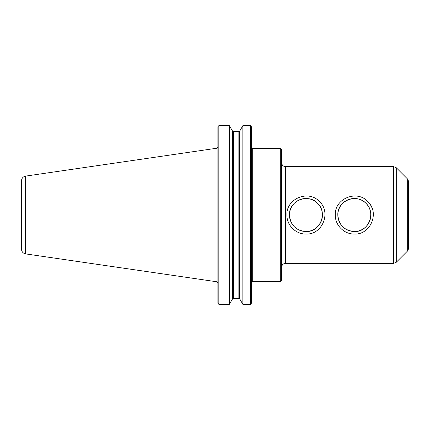 <?xml version="1.0" encoding="UTF-8"?>
<svg xmlns="http://www.w3.org/2000/svg" width="430" height="430" viewBox="0 0 430 430"><rect width="100%" height="100%" fill="white"/><g stroke="black" fill="none" stroke-linecap="round" stroke-linejoin="round"><path stroke-width="0.64" d="M371.907 207.674A19.044 19.044 0 0 0 367.79 201.536M337.835 215A16.496 16.496 0 0 0 362.571 229.287A16.496 16.496 0 0 0 362.571 200.713A16.496 16.496 0 0 0 337.835 215C338.845 225.105 344.339 230.604 354.325 231.496C368.435 232.426 376.411 212.807 365.989 203.336C356.674 193.07 337.104 200.536 337.835 215M335.282 215C334.395 198.622 356.905 189.458 367.79 201.536C379.883 212.436 370.671 234.947 354.325 234.044C344.07 234.232 335.099 225.272 335.282 215M289.465 215A16.496 16.496 0 0 0 314.206 229.287A16.496 16.496 0 0 0 314.206 200.713A16.496 16.496 0 0 0 289.465 215C290.476 225.105 295.969 230.604 305.956 231.496C320.065 232.426 328.042 212.807 317.619 203.336C308.305 193.07 288.734 200.536 289.465 215M286.912 215C286.025 198.622 308.536 189.458 319.42 201.536C331.514 212.436 322.301 234.947 305.956 234.044C295.7 234.232 286.729 225.272 286.912 215M280.72 281.505L281.671 280.553L281.671 149.447L280.72 148.495L280.72 281.505L252.297 281.505L251.378 282.22M285.482 166.63L393.59 166.63L393.59 263.37L285.482 263.37L285.482 166.63C283.171 166.405 281.897 165.136 281.671 162.82L281.671 215M250.851 303.962L251.346 303.306L250.394 304.306L242.848 304.306L239.687 298.877L238.86 298.377L239.687 298.877L239.687 131.123L238.86 131.623L233.366 131.623L232.539 131.123L229.378 125.694L229.378 304.306L218.832 304.306L217.881 303.306L218.37 303.962M229.378 304.306L232.539 298.877L233.366 298.377L238.86 298.377L238.86 131.623L239.687 131.123L242.848 125.694L250.394 125.694L242.848 125.694L242.848 304.306M251.346 126.694L250.851 126.038L251.346 126.694L251.346 303.306M233.366 298.377L232.539 298.877L232.539 131.123L233.366 131.623L233.366 298.377M217.881 126.694L218.37 126.038L217.881 126.694L217.881 303.306M250.394 304.306L250.394 125.694L250.851 126.038M218.37 126.038L218.832 125.694L218.832 304.306M218.832 125.694L229.378 125.694L218.832 125.694M396.288 262.252L396.288 167.748L407.661 179.122L407.661 250.878L396.288 262.252L393.59 263.37M407.661 179.122L408.5 181.143L408.5 248.857L407.661 250.878M21.5 180.826L21.5 249.174C21.667 251.62 22.93 253.179 25.295 253.834L25.289 176.16C22.93 176.821 21.667 178.38 21.5 180.826M25.289 176.155L217.064 148.189L217.064 281.811L25.289 253.845M280.72 148.495L252.297 148.495L252.297 281.505M252.297 148.495L251.346 147.538M285.482 263.37C283.171 263.595 281.897 264.864 281.671 267.18M396.288 167.748L393.59 166.63M217.064 281.811L217.881 282.752M217.064 148.189L217.881 147.248"/></g></svg>
